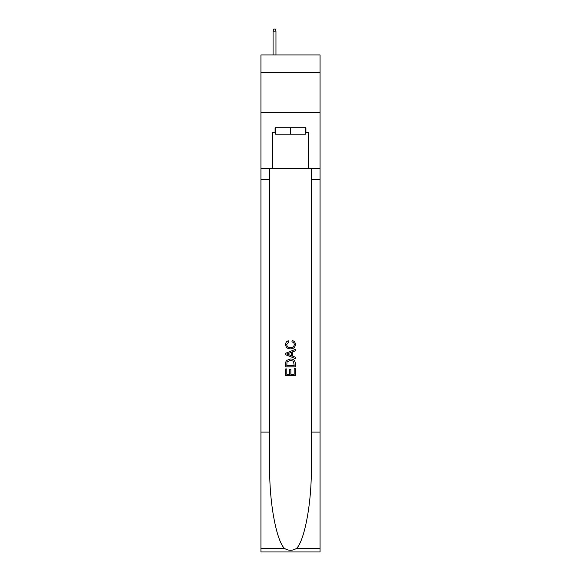 <?xml version="1.0" encoding="UTF-8"?>
<svg xmlns="http://www.w3.org/2000/svg" width="581" height="581" viewBox="0 0 581 581"><rect width="100%" height="100%" fill="white"/><g stroke="black" fill="none" stroke-linecap="round" stroke-linejoin="round"><path stroke-width="0.87" d="M320.066 72.516L320.066 54.941L260.934 54.941L260.934 72.516L320.066 72.516L320.066 112.474L260.934 112.474L260.934 72.516M305.439 127.813L305.439 134.204L275.561 134.204L275.561 127.813M290.5 127.813L290.5 134.204M294.182 368.681L294.182 374.338L290.863 374.338L294.182 374.338L294.182 368.681L295.293 368.681L295.293 375.689L285.699 375.689L285.699 368.928L285.699 375.689M289.759 369.298L289.759 374.338L286.811 374.338L289.759 374.338L289.759 369.298L290.863 369.298L290.863 374.338M286.527 360.467L285.837 361.861L286.527 360.467L290.442 358.971C293.514 358.956 295.126 360.431 295.293 363.401L295.293 366.836L285.699 366.836L285.699 363.561L285.699 366.836M292.221 340.531L291.909 341.882L292.221 340.531C294.255 341.062 295.315 342.362 295.409 344.446C295.155 347.387 293.492 348.869 290.427 348.89L290.427 348.89C287.479 348.825 285.867 347.351 285.576 344.468L285.576 344.468C285.627 342.579 286.556 341.345 288.365 340.778L288.655 342.129L286.687 344.533C286.97 346.61 288.212 347.605 290.42 347.54C292.664 347.656 293.957 346.668 294.306 344.569C294.204 343.073 293.398 342.18 291.909 341.882M296.68 548.304L320.066 548.304L320.066 551.95L260.934 551.95L260.934 432.09L269.686 432.09L269.686 467.727C269.257 501.788 276.171 539.836 284.32 548.304C288.437 550.933 292.555 550.933 296.68 548.304C304.829 539.836 311.743 501.788 311.314 467.727L311.314 168.403M285.699 353.226L285.699 354.751L295.293 358.557L285.699 354.751L285.699 353.226L295.293 349.421L285.699 353.226M311.314 432.09L320.066 432.09L320.066 112.474M260.934 432.09L260.934 112.474M269.686 168.403L269.686 432.09M320.066 548.304L320.066 432.09M260.934 168.403L272.518 168.403L272.518 132.606L275.561 132.606M305.439 132.606L305.918 132.606L305.918 127.813L275.082 127.813L275.082 132.606M305.918 132.606L308.482 132.606L308.482 168.403L320.066 168.403M272.518 168.403L308.482 168.403M295.293 349.421L295.293 350.859L292.337 351.948L292.337 356.037L295.293 357.126L295.293 358.557M288.575 354.642L291.234 355.63L291.234 352.355L286.811 353.989L288.575 354.642M291.234 352.355L291.234 355.63M285.699 363.561L285.837 361.861M293.507 361.244L294.182 365.485L293.507 361.244L290.42 360.322L287.007 361.956L286.811 365.485L294.182 365.485L286.811 365.485M285.699 368.928L286.811 368.928L286.811 374.338M275.96 54.941L275.96 31.127L273.077 31.127L273.077 54.941M273.077 31.127L273.716 29.05L275.321 29.05L275.96 31.127M311.314 179.594L320.066 179.594M269.686 179.594L260.934 179.594M260.934 548.304L284.32 548.304"/></g></svg>
